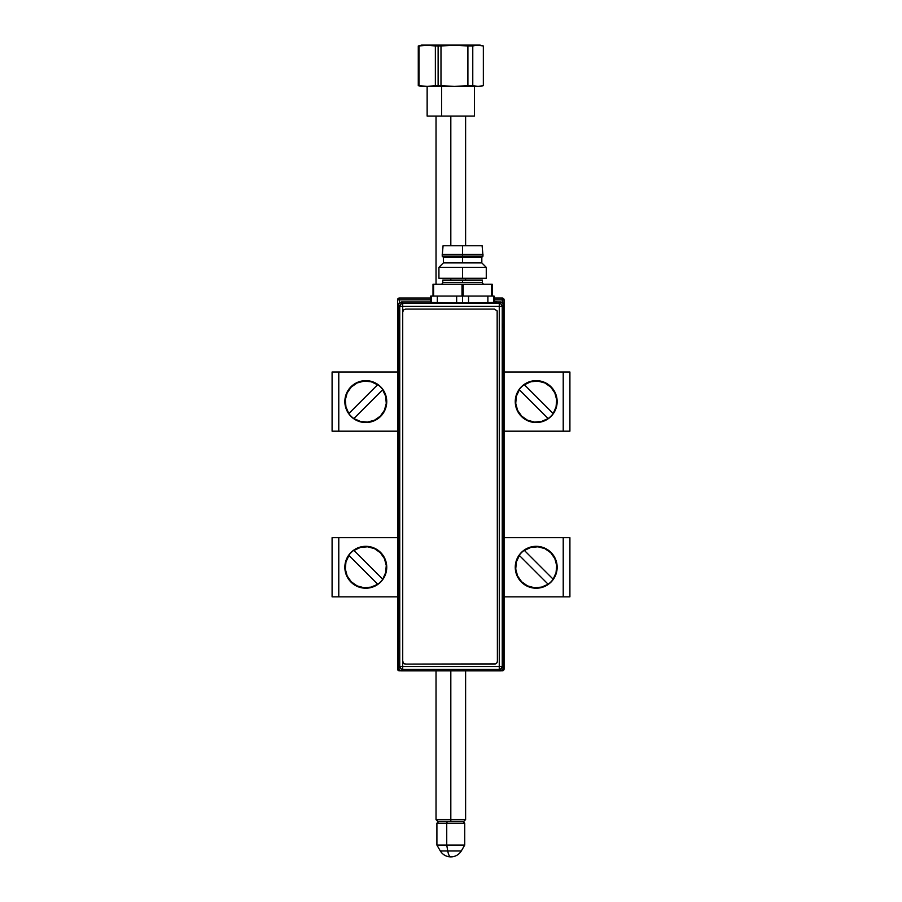 <?xml version="1.0" encoding="UTF-8"?>
<svg xmlns="http://www.w3.org/2000/svg" width="902" height="902" viewBox="0 0 902 902"><rect width="100%" height="100%" fill="white"/><g stroke="black" fill="none" stroke-linecap="round" stroke-linejoin="round"><path stroke-width="1.35" d="M502.29 298.043L494.443 298.043L502.29 298.043A1.77 1.77 0 0 1 504.071 299.825L502.29 298.043L502.29 299.825L502.29 298.043M398.661 641.232L397.568 641.232L398.346 641.232L397.568 641.232L397.568 299.825A1.77 1.77 0 0 1 399.338 298.043L397.568 299.825L399.338 299.825L399.338 302.745L399.338 298.043L430.728 298.043L399.338 298.043L399.338 299.825L430.728 299.825L397.568 299.825L397.568 327.629L398.661 327.629M494.443 299.825L504.071 299.825L502.29 299.825L502.29 302.474L502.29 299.825L494.443 299.825M503.417 669.036L504.071 669.036L504.071 299.825L503.541 327.629M397.568 327.629L397.568 669.036L398.571 669.036M397.568 641.232L397.568 669.036L399.338 670.817A1.77 1.77 0 0 1 397.568 669.036L399.338 669.036L399.338 670.817L400.77 670.817L399.338 670.817L399.338 670.107M503.541 641.232L504.071 669.036A1.77 1.77 0 0 1 502.29 670.817L501.219 670.817L502.29 670.817L504.071 669.036L502.29 669.036M332.094 537.682L332.094 596.853L338.78 596.853L332.094 596.853L332.094 537.682L338.78 537.682L332.094 537.682M338.78 596.853L338.78 537.682L397.568 537.682L338.78 537.682L338.78 596.853L397.568 596.853L338.78 596.853M569.906 596.853L569.906 537.682L563.22 537.682L569.906 537.682L569.906 596.853L563.22 596.853L569.906 596.853M563.22 537.682L563.22 596.853L504.071 596.853L563.22 596.853L563.22 537.682L504.071 537.682L563.22 537.682M332.094 372.007L332.094 431.179L338.78 431.179L338.78 372.007L332.094 372.007L332.094 431.179L338.78 431.179L338.78 372.007L397.568 372.007L332.094 372.007M397.568 431.179L338.78 431.179L397.568 431.179M569.906 431.179L569.906 372.007L563.22 372.007L563.22 431.179L569.906 431.179L504.071 431.179L563.22 431.179L563.22 372.007L569.906 372.007L569.906 431.179M504.071 372.007L563.22 372.007L504.071 372.007M382.617 579.073L382.764 579.219A20.757 20.757 0 0 1 380.475 581.948L380.61 582.083A20.96 20.96 0 0 0 380.61 552.452A20.96 20.96 0 0 0 350.979 552.452L351.115 552.588A20.757 20.757 0 0 1 353.843 550.299L353.99 550.445A20.554 20.554 0 0 1 382.617 579.073L353.99 550.445L360.462 547.413L367.576 546.792L374.477 548.641L380.328 552.734L384.432 558.586L386.27 565.486L385.65 572.601L382.764 579.219L353.843 550.299A20.757 20.757 0 0 0 351.115 552.588L350.979 552.452A20.96 20.96 0 0 0 350.979 582.083A20.96 20.96 0 0 0 380.61 582.083L380.475 581.948A20.757 20.757 0 0 1 377.746 584.237L371.128 587.112L364.013 587.743L357.113 585.894L351.261 581.801L347.169 575.95L345.319 569.049L345.951 561.935L348.973 555.463L377.6 584.09A20.554 20.554 0 0 1 348.973 555.463L348.826 555.316A20.757 20.757 0 0 1 351.115 552.588A20.757 20.757 0 0 0 348.826 555.316L348.973 555.463M377.6 584.09L377.746 584.237A20.757 20.757 0 0 0 382.764 579.219M553.027 579.073L553.174 579.219A20.757 20.757 0 0 1 550.885 581.948L551.021 582.083A20.96 20.96 0 0 0 551.021 552.452A20.96 20.96 0 0 0 521.39 552.452L521.525 552.588A20.757 20.757 0 0 1 524.254 550.299L524.4 550.445A20.554 20.554 0 0 1 553.027 579.073L524.4 550.445L530.872 547.413L537.987 546.792L544.887 548.641L550.739 552.734L554.831 558.586L556.681 565.486L556.049 572.601L553.174 579.219A20.757 20.757 0 0 1 548.157 584.237L541.538 587.112L534.424 587.743L527.523 585.894L521.672 581.801L517.568 575.95L515.73 569.049L516.35 561.935L519.383 555.463L548.01 584.09A20.554 20.554 0 0 1 519.383 555.463L519.236 555.316A20.757 20.757 0 0 1 521.525 552.588L521.39 552.452A20.96 20.96 0 0 0 521.39 582.083A20.96 20.96 0 0 0 551.021 582.083L550.885 581.948A20.757 20.757 0 0 1 548.157 584.237L519.383 555.463M524.4 550.445L524.254 550.299A20.757 20.757 0 0 0 519.236 555.316M353.99 418.415L353.843 418.562A20.757 20.757 0 0 1 351.115 416.273L350.979 416.408A20.96 20.96 0 0 0 380.61 416.408A20.96 20.96 0 0 0 380.61 386.778L380.475 386.913A20.757 20.757 0 0 1 382.764 389.641L382.617 389.788A20.554 20.554 0 0 1 353.99 418.415L382.617 389.788L385.65 396.26L386.27 403.374L384.432 410.275L380.328 416.126L374.477 420.219L367.576 422.068L360.462 421.448L353.843 418.562L382.764 389.641A20.757 20.757 0 0 0 380.475 386.913L380.61 386.778A20.96 20.96 0 0 0 350.979 386.778A20.96 20.96 0 0 0 350.979 416.408L351.115 416.273A20.757 20.757 0 0 1 348.826 413.544L345.951 406.926L345.319 399.812L347.169 392.911L351.261 387.059L357.113 382.967L364.013 381.118L371.128 381.749L377.6 384.771L348.973 413.398A20.554 20.554 0 0 1 377.6 384.771L377.746 384.624A20.757 20.757 0 0 1 380.475 386.913A20.757 20.757 0 0 0 377.746 384.624L377.6 384.771M348.973 413.398L348.826 413.544A20.757 20.757 0 0 0 353.843 418.562M553.027 413.398L553.174 413.544A20.757 20.757 0 0 1 550.885 416.273L551.021 416.408A20.96 20.96 0 0 0 551.021 386.778A20.96 20.96 0 0 0 521.39 386.778L521.525 386.913A20.757 20.757 0 0 1 524.254 384.624L524.4 384.771A20.554 20.554 0 0 1 553.027 413.398L524.4 384.771L530.872 381.749L537.987 381.118L544.887 382.967L550.739 387.059L554.831 392.911L556.681 399.812L556.049 406.926L553.174 413.544A20.757 20.757 0 0 1 548.157 418.562L541.538 421.448L534.424 422.068L527.523 420.219L521.672 416.126L517.568 410.275L515.73 403.374L516.35 396.26L519.383 389.788L548.01 418.415A20.554 20.554 0 0 1 519.383 389.788L519.236 389.641A20.757 20.757 0 0 1 521.525 386.913L521.39 386.778A20.96 20.96 0 0 0 521.39 416.408A20.96 20.96 0 0 0 551.021 416.408L550.885 416.273A20.757 20.757 0 0 1 548.157 418.562L519.383 389.788M524.4 384.771L524.254 384.624A20.757 20.757 0 0 0 519.236 389.641M480.044 45.1L439.409 45.1L480.044 45.1L483.348 45.991L483.348 85.634L478.071 86.423L472.772 85.634L454.439 86.423L438.124 85.634L439.409 86.513L480.044 86.513L421.584 86.513L439.409 86.513L438.124 85.634L438.124 45.991L454.439 45.19L467.901 45.991L478.071 45.19L483.348 45.991L483.348 85.634L480.044 86.513M474.486 116.099L427.142 116.099L441.585 116.099L441.585 86.513L441.585 116.099L474.486 116.099L474.486 86.513M421.584 45.1L418.28 45.991L427.198 45.19L438.124 45.991L439.409 45.1L421.584 45.1L439.409 45.1L438.124 45.991L435.362 45.991L435.362 85.634L440.988 85.634L440.988 45.991L438.124 45.991L438.124 85.634L427.198 86.423L419.035 85.634L419.035 45.991L427.198 45.19L435.362 45.991L435.362 85.634L427.198 86.423L419.035 85.634L419.035 45.991L418.28 45.991L418.28 85.634L423.59 86.423M418.28 45.991L418.28 85.634L421.584 86.513M474.429 45.19L470.348 45.404M470.348 86.22L474.429 86.423M475.422 86.22L472.772 85.634L472.772 45.991L475.422 45.404M478.071 45.19L483.348 45.991M483.348 85.634L478.071 86.423M472.772 45.991L467.901 45.991L467.901 85.634L472.772 85.634L472.772 45.991M440.988 85.634L440.988 45.991L454.439 45.19L467.901 45.991L467.901 85.634L454.439 86.423L440.988 85.634M453.886 850.981L447.742 850.981L446.738 845.061L446.738 823.176L446.738 845.061L464.722 845.061L446.738 845.061L447.742 850.981L461.305 850.981C459.276 854.194 456.378 856.122 452.635 856.765L450.82 856.9A12.256 3.585 -90 0 1 447.742 850.981C448.463 854.78 449.489 856.753 450.82 856.9L448.993 856.765C445.25 856.122 442.363 854.194 440.323 850.981L447.742 850.981L440.323 850.981L436.906 845.061L446.738 845.061L436.906 845.061L436.906 823.176L464.722 823.176L446.738 823.176L447.257 821.395L446.738 823.176L436.906 823.176L438.688 821.395M450.82 819.625L450.82 821.395L463.831 821.395L450.82 821.395L450.82 819.625L465.612 819.625L450.82 819.625L450.82 670.862L450.82 819.625L436.027 819.625L450.82 819.625M450.82 116.099L450.82 245.75L450.82 116.099M450.82 278.301L450.82 280.071L450.82 278.301M437.797 821.395L450.82 821.395L437.797 821.395L436.027 819.625L436.027 670.862M456.649 302.79L462.591 302.925L462.591 296.048L456.649 296.048L456.649 302.79L437.312 302.598L437.312 296.048L456.649 296.048L456.344 303.388L430.761 303.004L430.728 296.048L431.359 296.048L431.359 302.407L437.312 302.598L437.312 296.048L431.359 296.048L431.359 302.407A0.598 0.598 0 0 1 430.761 303.004A0.598 0.598 180 0 0 431.359 302.407L437.312 302.598L437.008 303.196L437.312 302.598L456.649 302.79M431.314 302.215L430.761 302.035L431.359 302.035M402.72 303.399L458.069 303.399L431.19 303.061L430.728 302.001L401.311 302.001L402.72 303.399L401.311 302.001L399.214 302.869L398.346 304.977L398.346 667.886L399.214 669.994L401.311 670.862L402.72 669.464A2.977 2.977 -135 0 1 399.744 666.488L398.346 667.886L399.744 666.488L399.744 306.376L398.346 304.977L399.744 306.376A2.977 2.977 -45 0 1 402.72 303.399L400.612 304.267L399.744 306.376L402.72 306.376L402.72 303.399L402.72 306.376L499.268 306.376L499.268 666.488L402.72 666.488L402.72 306.376L399.744 306.376L399.744 666.488L402.72 666.488L402.72 306.376L499.268 306.376L499.268 666.488L399.744 666.488L400.612 668.585L402.72 669.464L402.72 666.488L402.72 669.464L499.268 669.464L499.268 666.488L499.268 669.464L402.72 669.464L401.311 670.862L500.666 670.862L499.268 669.464L500.666 670.862L502.775 669.994L503.643 667.886L503.643 304.977L502.245 306.376L502.245 666.488L503.643 667.886L502.245 666.488A2.977 2.977 135 0 1 499.268 669.464L501.377 668.585L502.245 666.488L499.268 666.488L502.245 666.488L502.245 306.376L499.268 306.376L502.245 306.376L501.377 304.267L499.268 303.399L499.268 306.376L499.268 303.399A2.977 2.977 45 0 1 502.245 306.376L503.643 304.977L502.775 302.869L500.666 302.001L499.268 303.399L500.666 302.001L495.04 302.001L494.42 303.004L468.837 303.388L468.544 302.79L487.881 302.598L488.174 303.196L487.881 302.598L493.834 302.407A0.598 0.598 180 0 0 494.42 303.004A0.598 0.598 0 0 1 493.834 302.407L493.834 296.048L487.881 296.048L487.881 302.598L468.544 302.79L468.544 296.048L462.591 296.048L462.591 302.925L499.268 303.399L402.72 303.399M497.385 580.381L497.385 579.298M493.834 302.023L494.42 302.61L493.834 302.023L494.443 301.403L495.04 302.001L494.003 303.061L458.069 303.399L458.295 302.801L468.544 302.79L468.544 296.048L487.881 296.048L487.881 302.598L493.834 302.407L494.082 296.093L494.443 301.403L493.834 302.023M493.834 296.645L494.443 296.645L494.623 301.82L501.805 302.226L503.643 304.977L503.417 669.025L500.666 670.862L401.311 670.862L399.214 669.994L398.346 667.886L398.571 303.839L401.311 302.001L430.728 302.001L430.728 296.048L462.591 296.048L462.591 284.209L462.591 296.048L493.834 296.048M462.591 254.33L462.591 245.75L443.074 245.75L462.591 245.75L462.591 254.33L442.183 254.33L462.591 254.33L462.591 256.112L462.591 254.33L483.01 254.33L462.591 254.33M438.924 278.301L462.591 278.301L438.924 278.301L438.924 267.353L462.591 267.353L438.924 267.353L443.367 262.91L462.591 262.91L443.367 262.91L443.367 257.295L462.591 257.295L443.367 257.295L442.183 256.112L462.591 256.112L442.183 256.112L443.074 245.75M462.591 257.295L462.591 262.91L462.591 257.295L481.826 257.295L462.591 257.295M462.591 267.353L462.591 278.301L462.591 267.353L486.268 267.353L462.591 267.353M486.268 278.301L462.591 278.301L486.268 278.301L486.268 267.353L481.826 262.91L462.591 262.91L481.826 262.91L481.826 257.295L483.01 256.112L462.591 256.112L483.01 256.112L482.119 245.75L462.591 245.75L482.119 245.75M442.769 282.439A1.77 1.77 0 0 1 440.999 284.209A1.77 1.77 0 0 0 442.769 282.439L482.412 282.439A1.77 1.77 0 0 0 484.194 284.209A1.77 1.77 0 0 1 482.412 282.439L482.412 280.071L442.769 280.071L442.769 282.439L462.591 282.439L462.591 280.071L462.591 282.439L482.412 282.439M463.188 296.048L463.188 284.209L462.004 284.209L462.004 296.048L462.004 284.209L491.59 284.209L491.59 296.048L491.59 284.209L492.176 284.209L463.188 284.209L463.188 296.048M492.176 296.048L492.176 284.209L492.176 296.048M433.603 296.048L433.603 284.209L462.004 284.209L433.005 284.209L433.005 296.048L433.005 284.209L433.603 284.209L433.603 296.048M402.72 661.143L402.72 312.047L402.72 661.143L402.72 312.047L403.589 309.95L405.674 309.082L494.431 309.082L405.674 309.082L494.431 309.082L497.16 310.908L497.385 661.143A2.954 2.954 0 0 1 494.431 664.097A2.954 2.954 0 0 0 495.559 663.872L405.674 664.097L494.431 664.097L405.674 664.097L403.589 663.229L402.72 661.143A2.954 2.954 0 0 0 405.674 664.097A2.954 2.954 0 0 1 404.547 663.872M497.385 661.143L497.16 662.271A2.954 2.954 0 0 0 497.16 662.271L496.517 663.229A2.954 2.954 0 0 0 496.528 663.229M496.517 663.229L495.559 663.872M504.071 641.232L504.071 327.629M427.142 116.099L427.142 86.513M462.94 821.395L464.722 823.176L464.722 845.061L461.305 850.981M465.612 670.862L465.612 819.625L463.831 821.395M465.612 116.099L465.612 245.75M465.612 278.301L465.612 280.071M436.027 116.099L436.027 284.209"/></g></svg>

